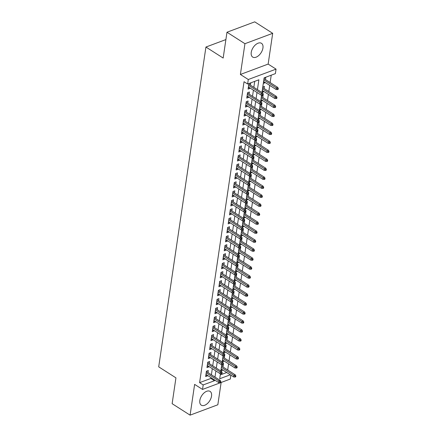 <?xml version="1.0" encoding="UTF-8"?>
<svg xmlns="http://www.w3.org/2000/svg" width="437" height="437" viewBox="0 0 437 437"><rect width="100%" height="100%" fill="white"/><g stroke="black" fill="none" stroke-linecap="round" stroke-linejoin="round"><path stroke-width="0.66" d="M211.535 396.097A8.166 4.741 122.6 0 0 210.082 391.399A8.166 4.741 122.6 0 0 204.035 392.956A8.166 4.741 122.6 0 0 199.835 400.472A8.166 4.741 122.6 0 0 201.288 405.165A8.166 4.741 122.6 0 0 207.335 403.608A8.166 4.741 122.6 0 0 211.535 396.097M262.937 47.999A8.166 4.741 122.6 0 0 261.484 43.307A8.166 4.741 122.6 0 0 255.437 44.864A8.166 4.741 122.6 0 0 251.237 52.374A8.166 4.741 122.6 0 0 252.69 57.072A8.166 4.741 122.6 0 0 258.737 55.515A8.166 4.741 122.6 0 0 262.937 47.999M230.862 375.159L230.283 379.054L202.528 389.433L203.194 384.937L214.447 380.731L214.562 379.939M225.896 39.576L205.925 47.043L158.702 366.84L175.942 377.852L172.129 403.679L190.084 415.15L217.839 404.771L221.133 382.473M205.925 47.043L223.165 58.055L226.978 32.229L254.733 21.85L272.693 33.321L244.939 43.7L240.394 74.465L248.292 79.512L276.047 69.133L275.386 73.629L264.134 77.835L261.965 92.513M240.394 74.465L268.149 64.086L272.693 33.321M268.149 64.086L276.047 69.133M227.693 369.997L228.595 363.879M229.015 361.011L229.922 354.899M230.343 352.031L231.249 345.913M231.67 343.045L232.571 336.932M232.997 334.065L233.899 327.947M234.325 325.079L235.226 318.966M235.652 316.098L236.554 309.98M236.974 307.113L237.881 301M238.302 298.132L239.208 292.014M239.629 289.147L240.53 283.034M240.956 280.166L241.858 274.048M242.284 271.18L243.185 265.068M243.611 262.2L244.512 256.082M244.933 253.214L245.84 247.102M246.26 244.234L247.167 238.116M247.588 235.248L248.495 229.135M248.915 226.268L249.817 220.15M250.243 217.282L251.144 211.169M251.57 208.302L252.471 202.184M252.897 199.316L253.799 193.203M254.219 190.335L255.126 184.217M255.547 181.35L256.453 175.237M256.874 172.369L257.775 166.251M258.201 163.383L259.103 157.271M259.529 154.403L260.43 148.285M260.856 145.417L261.758 139.305M262.178 136.437L263.085 130.319M263.506 127.451L264.412 121.339M264.833 118.471L265.734 112.353M266.16 109.485L267.062 103.372M267.488 100.505L268.389 94.387M268.815 91.519L269.716 85.406M270.137 82.538L271.224 75.18M226.978 32.229L244.939 43.7M207.996 372.608L208.307 370.478L206.433 371.177L205.636 376.568L207.509 375.869L207.57 375.476M209.318 363.622L209.634 361.492L207.761 362.197L206.963 367.588L208.837 366.883L208.897 366.49M210.645 354.642L210.962 352.512L209.083 353.211L208.291 358.602L210.164 357.903L210.224 357.51M211.972 345.656L212.289 343.526L210.41 344.23L209.618 349.622L211.492 348.917L211.552 348.524M213.3 336.676L213.611 334.545L211.737 335.245L210.94 340.636L212.819 339.937L212.874 339.544M214.627 327.69L214.938 325.56L213.065 326.264L212.267 331.656L214.146 330.951L214.201 330.558M215.954 318.71L216.266 316.579L214.392 317.278L213.595 322.67L215.468 321.971L215.528 321.577M217.276 309.724L217.593 307.593L215.72 308.298L214.922 313.69L216.796 312.985L216.856 312.592M218.604 300.743L218.921 298.613L217.047 299.312L216.249 304.704L218.123 304.005L218.183 303.611M219.931 291.758L220.248 289.627L218.369 290.332L217.577 295.723L219.45 295.019L219.511 294.625M221.259 282.777L221.575 280.647L219.696 281.346L218.899 286.738L220.778 286.038L220.832 285.645M222.586 273.791L222.897 271.661L221.024 272.366L220.226 277.757L222.105 277.053L222.16 276.659M223.913 264.811L224.225 262.681L222.351 263.38L221.554 268.771L223.427 268.072L223.487 267.679M225.235 255.825L225.552 253.695L223.678 254.4L222.881 259.791L224.755 259.086L224.815 258.693M226.563 246.845L226.879 244.715L225.006 245.414L224.208 250.805L226.082 250.106L226.142 249.713M227.89 237.859L228.207 235.729L226.328 236.433L225.536 241.825L227.409 241.12L227.469 240.727M229.217 228.879L229.534 226.748L227.655 227.448L226.863 232.839L228.737 232.14L228.791 231.747M230.545 219.893L230.856 217.763L228.983 218.467L228.185 223.859L230.064 223.154L230.119 222.761M231.872 210.913L232.184 208.782L230.31 209.481L229.512 214.873L231.392 214.174L231.446 213.78M233.194 201.927L233.511 199.796L231.637 200.501L230.84 205.893L232.713 205.188L232.774 204.795M234.522 192.946L234.838 190.816L232.965 191.515L232.167 196.907L234.041 196.208L234.101 195.814M235.849 183.961L236.166 181.83L234.287 182.535L233.495 187.926L235.368 187.222L235.428 186.828M237.176 174.98L237.493 172.85L235.614 173.549L234.822 178.941L236.696 178.241L236.756 177.848M238.504 165.994L238.815 163.864L236.941 164.569L236.144 169.96L238.023 169.256L238.078 168.862M239.831 157.014L240.142 154.884L238.269 155.583L237.471 160.974L239.35 160.275L239.405 159.882M241.158 148.028L241.47 145.898L239.596 146.603L238.799 151.994L240.672 151.289L240.732 150.896M242.48 139.048L242.797 136.918L240.924 137.617L240.126 143.008L242 142.309L242.06 141.916M243.808 130.062L244.125 127.932L242.245 128.636L241.453 134.028L243.327 133.323L243.387 132.93M245.135 121.082L245.452 118.951L243.573 119.651L242.781 125.042L244.654 124.343L244.715 123.95M246.463 112.096L246.774 109.966L244.9 110.67L244.103 116.062L245.982 115.357L246.036 114.964M247.79 103.116L248.101 100.985L246.228 101.684L245.43 107.076L247.309 106.377L247.364 105.983M249.117 94.13L249.429 91.999L247.555 92.704L246.758 98.096L248.631 97.391L248.691 96.998M263.533 81.888L264.964 82.801L265.019 82.407M265.445 79.539L265.756 77.409L264.106 78.026M262.211 90.869L263.637 91.781L263.697 91.388M264.117 88.52L264.434 86.389L262.779 87.012M260.884 99.855L262.309 100.767L262.369 100.373M262.79 97.506L263.107 95.375L261.452 95.993M259.556 108.835L260.982 109.747L261.042 109.354M261.463 106.486L261.779 104.356L260.124 104.978M258.229 117.821L259.654 118.733L259.715 118.34M260.141 115.472L260.452 113.341L258.797 113.959M256.901 126.801L258.333 127.713L258.387 127.32M258.813 124.452L259.125 122.322L257.469 122.944M255.574 135.787L257.005 136.699L257.06 136.306M257.486 133.438L257.797 131.308L256.148 131.925M254.247 144.767L255.678 145.679L255.738 145.286M256.158 142.418L256.475 140.288L254.82 140.911M252.925 153.753L254.35 154.665L254.41 154.272M254.831 151.404L255.148 149.274L253.493 149.891M251.597 162.733L253.023 163.646L253.083 163.252M253.504 160.384L253.821 158.254L252.165 158.877M250.27 171.719L251.696 172.631L251.756 172.238M252.176 169.37L252.493 167.24L250.838 167.857M248.943 180.7L250.374 181.612L250.428 181.218M250.854 178.351L251.166 176.22L249.511 176.843M247.615 189.685L249.046 190.598L249.101 190.204M249.527 187.336L249.838 185.206L248.189 185.823M246.288 198.666L247.719 199.578L247.774 199.185M248.2 196.317L248.516 194.186L246.861 194.809M244.966 207.651L246.392 208.564L246.452 208.17M246.872 205.303L247.189 203.172L245.534 203.789M243.638 216.632L245.064 217.544L245.124 217.151M245.545 214.283L245.862 212.153L244.207 212.775M242.311 225.618L243.737 226.53L243.797 226.137M244.217 223.269L244.534 221.138L242.879 221.756M240.984 234.598L242.409 235.51L242.469 235.117M242.896 232.249L243.207 230.119L241.552 230.741M239.656 243.584L241.087 244.496L241.142 244.103M241.568 241.235L241.88 239.105L240.23 239.722M238.329 252.564L239.76 253.476L239.815 253.083M240.241 250.215L240.558 248.085L238.902 248.708M237.007 261.55L238.433 262.462L238.493 262.069M238.913 259.201L239.23 257.071L237.575 257.688M235.68 270.53L237.105 271.443L237.165 271.049M237.586 268.181L237.903 266.051L236.248 266.674M234.352 279.516L235.778 280.428L235.838 280.035M236.259 277.167L236.575 275.037L234.92 275.654M233.025 288.496L234.451 289.409L234.511 289.015M234.937 286.148L235.248 284.017L233.593 284.64M231.697 297.482L233.129 298.395L233.183 298.001M233.609 295.133L233.921 293.003L232.271 293.62M230.37 306.463L231.801 307.375L231.856 306.982M232.282 304.114L232.593 301.983L230.944 302.606M229.048 315.448L230.474 316.361L230.534 315.967M230.955 313.1L231.271 310.969L229.616 311.586M227.721 324.429L229.146 325.341L229.207 324.948M229.627 322.08L229.944 319.95L228.289 320.572M226.393 333.415L227.819 334.327L227.879 333.934M228.3 331.066L228.617 328.935L226.961 329.553M225.066 342.395L226.492 343.307L226.552 342.914M226.978 340.046L227.289 337.916L225.634 338.538M223.739 351.381L225.17 352.293L225.224 351.9M225.65 349.032L225.962 346.902L224.312 347.519M222.411 360.361L223.842 361.273L223.897 360.88M224.323 358.012L224.634 355.882L222.985 356.505M220.264 374.919L226.71 372.51M263.309 83.418L264.964 82.801M261.982 92.398L263.637 91.781M260.654 101.384L262.309 100.767M259.327 110.364L260.982 109.747M258.005 119.35L259.654 118.733M256.677 128.331L258.333 127.713M255.35 137.316L257.005 136.699M254.023 146.297L255.678 145.679M252.695 155.282L254.35 154.665M251.368 164.263L253.023 163.646M250.046 173.249L251.696 172.631M248.719 182.229L250.374 181.612M247.391 191.215L249.046 190.598M246.064 200.195L247.719 199.578M244.736 209.181L246.392 208.564M243.409 218.161L245.064 217.544M242.087 227.147L243.737 226.53M240.76 236.127L242.409 235.51M239.432 245.113L241.087 244.496M238.105 254.094L239.76 253.476M236.778 263.079L238.433 262.462M235.45 272.06L237.105 271.443M234.128 281.046L235.778 280.428M232.801 290.026L234.451 289.409M231.473 299.012L233.129 298.395M230.146 307.992L231.801 307.375M228.819 316.978L230.474 316.361M227.491 325.958L229.146 325.341M226.169 334.944L227.819 334.327M224.842 343.924L226.492 343.307M223.515 352.91L225.17 352.293M222.187 361.891L223.842 361.273M221.657 365.485L223.312 364.868L222.996 366.998M220.86 370.876L222.515 370.259L222.575 369.866M257.431 89.612L258.884 79.796L247.632 84.008L244.037 81.714L199.6 382.643L210.852 378.437L210.967 377.644M211.393 374.777L212.295 368.664M212.721 365.796L213.622 359.678M214.048 356.811L214.949 350.698M215.375 347.83L216.277 341.712M216.697 338.844L217.604 332.732M218.025 329.864L218.932 323.746M219.352 320.878L220.253 314.766M220.68 311.898L221.581 305.78M222.007 302.912L222.908 296.799M223.334 293.932L224.236 287.814M224.656 284.946L225.563 278.833M225.984 275.966L226.89 269.848M227.311 266.98L228.212 260.867M228.638 257.999L229.54 251.881M229.966 249.014L230.867 242.901M231.293 240.033L232.194 233.915M232.615 231.047L233.522 224.935M233.942 222.067L234.849 215.949M235.27 213.081L236.171 206.969M236.597 204.101L237.499 197.983M237.925 195.115L238.826 189.002M239.252 186.135L240.153 180.017M240.574 177.149L241.481 171.036M241.901 168.169L242.808 162.051M243.229 159.183L244.13 153.07M244.556 150.202L245.457 144.084M245.884 141.217L246.785 135.104M247.211 132.236L248.112 126.118M248.533 123.25L249.44 117.138M249.86 114.27L250.767 108.152M251.188 105.284L252.089 99.172M252.515 96.304L253.416 90.186M253.842 87.318L254.722 81.353M250.439 85.149L250.756 83.019L248.882 83.718L248.085 89.11L249.959 88.411L250.019 88.017M202.528 389.433L194.629 384.385L190.084 415.15M199.6 382.643L203.194 384.937M247.632 84.008L248.292 79.512M220.456 373.63L219.696 378.77L230.304 374.804M261.577 95.151L260.638 101.493M260.25 104.137L259.31 110.479M258.923 113.117L257.988 119.459M257.595 122.103L256.661 128.445M256.268 131.084L255.334 137.426M254.946 140.069L254.006 146.411M253.618 149.05L252.679 155.392M252.291 158.036L251.351 164.378M250.964 167.016L250.03 173.358M249.636 176.002L248.702 182.344M248.309 184.982L247.375 191.324M246.987 193.968L246.047 200.31M245.66 202.948L244.72 209.29M244.332 211.934L243.393 218.276M243.005 220.914L242.071 227.256M241.677 229.9L240.743 236.242M240.35 238.881L239.416 245.223M239.023 247.866L238.089 254.208M237.701 256.847L236.761 263.189M236.373 265.833L235.434 272.175M235.046 274.813L234.112 281.155M233.719 283.799L232.784 290.141M232.391 292.779L231.457 299.121M231.064 301.765L230.13 308.107M229.742 310.745L228.802 317.087M228.414 319.731L227.475 326.073M227.087 328.711L226.153 335.053M225.76 337.697L224.826 344.039M224.432 346.678L223.498 353.02M223.105 355.663L222.171 362.005M221.783 364.644L220.843 370.986M214.982 377.071L215.889 370.958M216.31 368.091L217.216 361.973M217.637 359.105L218.538 352.992M218.964 350.124L219.866 344.006M220.292 341.139L221.193 335.026M221.619 332.158L222.52 326.04M222.941 323.172L223.848 317.06M224.268 314.192L225.175 308.074M225.596 305.206L226.497 299.094M226.923 296.226L227.824 290.108M228.251 287.24L229.152 281.128M229.578 278.26L230.479 272.142M230.9 269.274L231.807 263.161M232.227 260.294L233.134 254.176M233.555 251.308L234.461 245.195M234.882 242.327L235.783 236.209M236.209 233.342L237.111 227.229M237.537 224.361L238.438 218.243M238.864 215.375L239.766 209.263M240.186 206.395L241.093 200.277M241.514 197.409L242.42 191.297M242.841 188.429L243.742 182.311M244.168 179.443L245.07 173.331M245.496 170.463L246.397 164.345M246.823 161.477L247.724 155.364M248.145 152.497L249.052 146.379M249.472 143.511L250.379 137.398M250.8 134.53L251.701 128.412M252.127 125.545L253.028 119.432M253.455 116.564L254.356 110.446M254.782 107.578L255.683 101.466M256.104 98.598L257.011 92.48M210.852 378.437L214.447 380.731M248.342 87.373L249.959 88.411M221.089 369.347L222.515 370.259M247.014 96.359L248.631 97.391M245.687 105.339L247.309 106.377M244.359 114.325L245.982 115.357M243.038 123.305L244.654 124.343M241.71 132.291L243.327 133.323M240.383 141.271L242 142.309M239.055 150.257L240.672 151.289M237.728 159.237L239.35 160.275M236.401 168.223L238.023 169.256M235.073 177.203L236.696 178.241M233.751 186.189L235.368 187.222M232.424 195.17L234.041 196.208M231.097 204.155L232.713 205.188M229.769 213.136L231.392 214.174M228.442 222.122L230.064 223.154M227.114 231.102L228.737 232.14M225.792 240.088L227.409 241.12M224.465 249.068L226.082 250.106M223.138 258.054L224.755 259.086M221.81 267.034L223.427 268.072M220.483 276.02L222.105 277.053M219.155 285L220.778 286.038M217.834 293.986L219.45 295.019M216.506 302.967L218.123 304.005M215.179 311.952L216.796 312.985M213.851 320.933L215.468 321.971M212.524 329.919L214.146 330.951M211.197 338.899L212.819 339.937M209.875 347.885L211.492 348.917M208.547 356.865L210.164 357.903M207.22 365.851L208.837 366.883M205.893 374.831L207.509 375.869M262.544 94.337L262.408 95.233L263.161 94.955L263.293 94.053L262.544 94.337L261.364 93.491L261.124 95.108L248.402 86.979M248.637 85.362L261.364 93.491L262.713 92.988L248.822 84.112M263.293 94.053L262.713 92.988M261.124 95.108L262.408 95.233M277.413 89.623L278.161 89.345L278.298 88.443L277.544 88.727L277.413 89.623L276.124 89.498L276.364 87.881L277.714 87.378L264.019 78.627M277.544 88.727L263.833 79.878M276.124 89.498L263.593 81.495M277.714 87.378L278.298 88.443M261.217 103.318L261.086 104.219L261.834 103.935L261.965 103.039L261.217 103.318L260.037 102.477L259.797 104.093L247.074 95.965M247.309 94.348L260.037 102.477L261.386 101.968L247.495 93.097M261.965 103.039L261.386 101.968M259.797 104.093L261.086 104.219M259.889 112.304L259.758 113.199L260.507 112.921L260.638 112.019L259.889 112.304L258.709 111.457L258.469 113.074L245.747 104.946M245.987 103.329L258.709 111.457L260.059 110.954L246.168 102.078M260.638 112.019L260.059 110.954M258.469 113.074L259.758 113.199M258.562 121.284L258.431 122.185L259.179 121.901L259.316 121.005L258.562 121.284L257.382 120.443L257.142 122.06L244.42 113.931M244.66 112.314L257.382 120.443L258.731 119.935L244.84 111.064M259.316 121.005L258.731 119.935M257.142 122.06L258.431 122.185M257.235 130.27L257.103 131.166L257.852 130.887L257.988 129.986L257.235 130.27L256.055 129.423L255.82 131.04L243.092 122.912M243.333 121.295L256.055 129.423L257.404 128.92L243.518 120.044M257.988 129.986L257.404 128.92M255.82 131.04L257.103 131.166M276.086 98.609L276.834 98.325L276.971 97.429L276.217 97.708L276.086 98.609L274.802 98.483L275.037 96.867L276.386 96.359L262.692 87.608M276.217 97.708L262.506 88.858M274.802 98.483L262.266 90.475M276.386 96.359L276.971 97.429M274.758 107.589L275.512 107.311L275.643 106.41L274.895 106.694L274.758 107.589L273.475 107.464L273.709 105.847L275.064 105.344L261.364 96.593M274.895 106.694L261.179 97.844M273.475 107.464L260.938 99.461M275.064 105.344L275.643 106.41M273.431 116.575L274.185 116.291L274.316 115.395L273.567 115.674L273.431 116.575L272.147 116.45L272.388 114.833L273.737 114.325L260.037 105.574M273.567 115.674L259.851 106.825M272.147 116.45L259.611 108.442M273.737 114.325L274.316 115.395M272.109 125.556L272.857 125.277L272.988 124.376L272.24 124.66L272.109 125.556L270.82 125.43L271.06 123.813L272.409 123.31L258.709 114.56M272.24 124.66L258.524 115.81M270.82 125.43L258.289 117.427M272.409 123.31L272.988 124.376M255.913 139.25L255.776 140.151L256.53 139.867L256.661 138.971L255.913 139.25L254.727 138.409L254.492 140.026L241.765 131.898M242.005 130.281L254.727 138.409L256.082 137.901L242.191 129.03M256.661 138.971L256.082 137.901M254.492 140.026L255.776 140.151M270.782 134.541L271.53 134.257L271.661 133.361L270.913 133.64L270.782 134.541L269.492 134.416L269.733 132.799L271.082 132.291L257.382 123.54M270.913 133.64L257.202 124.791M269.492 134.416L256.961 126.408M271.082 132.291L271.661 133.361M254.585 148.236L254.449 149.132L255.203 148.853L255.334 147.952L254.585 148.236L253.405 147.389L253.165 149.006L240.437 140.878M240.678 139.261L253.405 147.389L254.755 146.887L240.863 138.01M255.334 147.952L254.755 146.887M253.165 149.006L254.449 149.132M253.258 157.216L253.127 158.118L253.875 157.833L254.006 156.938L253.258 157.216L252.078 156.375L251.838 157.992L239.115 149.864M239.35 148.247L252.078 156.375L253.427 155.867L239.536 146.996M254.006 156.938L253.427 155.867M251.838 157.992L253.127 158.118M251.93 166.202L251.799 167.098L252.548 166.819L252.679 165.918L251.93 166.202L250.751 165.355L250.51 166.972L237.788 158.844M238.028 157.227L250.751 165.355L252.1 164.853L238.209 155.976M252.679 165.918L252.1 164.853M250.51 166.972L251.799 167.098M250.603 175.182L250.472 176.084L251.22 175.8L251.357 174.904L250.603 175.182L249.423 174.341L249.183 175.958L236.461 167.83M236.701 166.213L249.423 174.341L250.772 173.833L236.881 164.962M251.357 174.904L250.772 173.833M249.183 175.958L250.472 176.084M249.276 184.168L249.145 185.064L249.893 184.785L250.03 183.884L249.276 184.168L248.096 183.322L247.861 184.938L235.133 176.81M235.374 175.193L248.096 183.322L249.445 182.819L235.559 173.942M250.03 183.884L249.445 182.819M247.861 184.938L249.145 185.064M269.454 143.522L270.203 143.243L270.339 142.342L269.585 142.626L269.454 143.522L268.165 143.396L268.405 141.779L269.755 141.277L256.055 132.526M269.585 142.626L255.874 133.777M268.165 143.396L255.634 135.394M269.755 141.277L270.339 142.342M268.127 152.508L268.875 152.223L269.012 151.328L268.258 151.606L268.127 152.508L266.843 152.382L267.078 150.765L268.427 150.257L254.733 141.506M268.258 151.606L254.547 142.757M266.843 152.382L254.307 144.374M268.427 150.257L269.012 151.328M266.799 161.488L267.553 161.209L267.684 160.308L266.936 160.592L266.799 161.488L265.516 161.362L265.751 159.745L267.105 159.243L253.405 150.492M266.936 160.592L253.22 151.743M265.516 161.362L252.979 153.36M267.105 159.243L267.684 160.308M265.472 170.474L266.226 170.19L266.357 169.294L265.609 169.572L265.472 170.474L264.188 170.348L264.429 168.731L265.778 168.223L252.078 159.472M265.609 169.572L251.892 160.723M264.188 170.348L251.652 162.34M265.778 168.223L266.357 169.294M264.15 179.454L264.898 179.175L265.03 178.274L264.281 178.558L264.15 179.454L262.861 179.328L263.101 177.712L264.451 177.209L250.751 168.458M264.281 178.558L250.565 169.709M262.861 179.328L250.33 171.326M264.451 177.209L265.03 178.274M247.954 193.149L247.817 194.05L248.571 193.766L248.702 192.87L247.954 193.149L246.768 192.307L246.534 193.924L233.806 185.796M234.046 184.179L246.768 192.307L248.123 191.799L234.232 182.928M248.702 192.87L248.123 191.799M246.534 193.924L247.817 194.05M262.823 188.44L263.571 188.156L263.702 187.26L262.954 187.539L262.823 188.44L261.534 188.314L261.774 186.697L263.123 186.189L249.423 177.438M262.954 187.539L249.237 178.689M261.534 188.314L249.003 180.306M263.123 186.189L263.702 187.26M246.626 202.134L246.49 203.03L247.244 202.752L247.375 201.85L246.626 202.134L245.447 201.288L245.206 202.905L232.479 194.776M232.719 193.159L245.447 201.288L246.796 200.785L232.905 191.909M247.375 201.85L246.796 200.785M245.206 202.905L246.49 203.03M261.495 197.42L262.244 197.142L262.375 196.24L261.626 196.524L261.495 197.42L260.206 197.295L260.447 195.678L261.796 195.175L248.096 186.424M261.626 196.524L247.916 187.675M260.206 197.295L247.675 189.292M261.796 195.175L262.375 196.24M245.299 211.115L245.168 212.016L245.916 211.732L246.047 210.836L245.299 211.115L244.119 210.273L243.879 211.89L231.157 203.762M231.392 202.145L244.119 210.273L245.468 209.765L231.577 200.894M246.047 210.836L245.468 209.765M243.879 211.89L245.168 212.016M260.168 206.406L260.916 206.122L261.053 205.226L260.299 205.505L260.168 206.406L258.879 206.28L259.119 204.663L260.468 204.155L246.774 195.405M260.299 205.505L246.588 196.655M258.879 206.28L246.348 198.272M260.468 204.155L261.053 205.226M243.972 220.101L243.841 220.996L244.589 220.718L244.72 219.816L243.972 220.101L242.792 219.254L242.551 220.871L229.829 212.743M230.064 211.126L242.792 219.254L244.141 218.751L230.25 209.875M244.72 219.816L244.141 218.751M242.551 220.871L243.841 220.996M258.841 215.386L259.594 215.108L259.725 214.206L258.972 214.491L258.841 215.386L257.557 215.261L257.792 213.644L259.146 213.141L245.447 204.39M258.972 214.491L245.261 205.641M257.557 215.261L245.02 207.258M259.146 213.141L259.725 214.206M242.644 229.081L242.513 229.982L243.262 229.698L243.393 228.802L242.644 229.081L241.464 228.24L241.224 229.857L228.502 221.728M228.742 220.111L241.464 228.24L242.814 227.732L228.922 218.861M243.393 228.802L242.814 227.732M241.224 229.857L242.513 229.982M257.513 224.372L258.267 224.088L258.398 223.192L257.65 223.471L257.513 224.372L256.229 224.247L256.47 222.63L257.819 222.122L244.119 213.371M257.65 223.471L243.933 214.622M256.229 224.247L243.693 216.239M257.819 222.122L258.398 223.192M241.317 238.067L241.186 238.963L241.934 238.684L242.071 237.783L241.317 238.067L240.137 237.22L239.897 238.837L227.174 230.709M227.415 229.092L240.137 237.22L241.486 236.717L227.601 227.841M242.071 237.783L241.486 236.717M239.897 238.837L241.186 238.963M256.191 233.353L256.94 233.074L257.071 232.173L256.322 232.457L256.191 233.353L254.902 233.227L255.142 231.61L256.492 231.107L242.792 222.357M256.322 232.457L242.606 223.607M254.902 233.227L242.371 225.224M256.492 231.107L257.071 232.173M239.989 247.047L239.858 247.948L240.612 247.664L240.743 246.768L239.989 247.047L238.81 246.206L238.575 247.823L225.847 239.695M226.087 238.078L238.81 246.206L240.164 245.698L226.273 236.827M240.743 246.768L240.164 245.698M238.575 247.823L239.858 247.948M238.668 256.033L238.531 256.929L239.285 256.65L239.416 255.749L238.668 256.033L237.488 255.186L237.247 256.803L224.52 248.675M224.76 247.058L237.488 255.186L238.837 254.684L224.946 245.807M239.416 255.749L238.837 254.684M237.247 256.803L238.531 256.929M237.34 265.013L237.209 265.915L237.957 265.63L238.089 264.735L237.34 265.013L236.16 264.172L235.92 265.789L223.198 257.661M223.433 256.044L236.16 264.172L237.51 263.664L223.618 254.793M238.089 264.735L237.51 263.664M235.92 265.789L237.209 265.915M236.013 273.999L235.882 274.895L236.63 274.616L236.761 273.715L236.013 273.999L234.833 273.152L234.593 274.769L221.87 266.641M222.105 265.024L234.833 273.152L236.182 272.65L222.291 263.773M236.761 273.715L236.182 272.65M234.593 274.769L235.882 274.895M234.685 282.979L234.554 283.881L235.303 283.597L235.434 282.701L234.685 282.979L233.505 282.138L233.265 283.755L220.543 275.627M220.783 274.01L233.505 282.138L234.855 281.63L220.964 272.759M235.434 282.701L234.855 281.63M233.265 283.755L234.554 283.881M233.358 291.965L233.227 292.861L233.975 292.582L234.112 291.681L233.358 291.965L232.178 291.118L231.938 292.735L219.216 284.607M219.456 282.99L232.178 291.118L233.527 290.616L219.642 281.739M234.112 291.681L233.527 290.616M231.938 292.735L233.227 292.861M232.031 300.946L231.9 301.847L232.653 301.563L232.784 300.667L232.031 300.946L230.851 300.104L230.616 301.721L217.888 293.593M218.129 291.976L230.851 300.104L232.2 299.596L218.314 290.725M232.784 300.667L232.2 299.596M230.616 301.721L231.9 301.847M230.709 309.931L230.572 310.827L231.326 310.549L231.457 309.647L230.709 309.931L229.523 309.085L229.288 310.702L216.561 302.573M216.801 300.956L229.523 309.085L230.878 308.582L216.987 299.706M231.457 309.647L230.878 308.582M229.288 310.702L230.572 310.827M229.381 318.912L229.245 319.813L229.999 319.529L230.13 318.633L229.381 318.912L228.201 318.07L227.961 319.687L215.239 311.559M215.474 309.942L228.201 318.07L229.551 317.562L215.66 308.691M230.13 318.633L229.551 317.562M227.961 319.687L229.245 319.813M228.054 327.897L227.923 328.793L228.671 328.515L228.802 327.613L228.054 327.897L226.874 327.051L226.634 328.668L213.912 320.539M214.146 318.923L226.874 327.051L228.223 326.548L214.332 317.672M228.802 327.613L228.223 326.548M226.634 328.668L227.923 328.793M226.727 336.878L226.595 337.779L227.344 337.495L227.475 336.599L226.727 336.878L225.547 336.037L225.306 337.654L212.584 329.525M212.824 327.908L225.547 336.037L226.896 335.529L213.005 326.658M227.475 336.599L226.896 335.529M225.306 337.654L226.595 337.779M225.399 345.864L225.268 346.76L226.016 346.481L226.153 345.58L225.399 345.864L224.219 345.017L223.979 346.634L211.257 338.506M211.497 336.889L224.219 345.017L225.568 344.514L211.683 335.638M226.153 345.58L225.568 344.514M223.979 346.634L225.268 346.76M224.072 354.844L223.941 355.745L224.689 355.461L224.826 354.565L224.072 354.844L222.892 354.003L222.657 355.62L209.929 347.491M210.17 345.875L222.892 354.003L224.241 353.495L210.355 344.624M224.826 354.565L224.241 353.495M222.657 355.62L223.941 355.745M222.75 363.83L222.613 364.726L223.367 364.447L223.498 363.546L222.75 363.83L221.564 362.983L221.33 364.6L208.602 356.472M208.842 354.855L221.564 362.983L222.919 362.481L209.028 353.604M223.498 363.546L222.919 362.481M221.33 364.6L222.613 364.726M221.422 372.81L221.286 373.711L222.04 373.427L222.171 372.532L221.422 372.81L220.243 371.969L220.002 373.586L207.28 365.458M207.515 363.841L220.243 371.969L221.592 371.461L207.701 362.59M222.171 372.532L221.592 371.461M220.002 373.586L221.286 373.711M220.095 381.796L219.964 382.692L220.712 382.413L220.843 381.512L220.095 381.796L218.915 380.949L218.675 382.566L205.953 374.438M206.188 372.821L218.915 380.949L220.264 380.447L206.373 371.57M220.843 381.512L220.264 380.447M218.675 382.566L219.964 382.692M254.864 242.338L255.612 242.054L255.743 241.158L254.995 241.437L254.864 242.338L253.575 242.213L253.815 240.596L255.164 240.088L241.464 231.337M254.995 241.437L241.279 232.588M253.575 242.213L241.044 234.205M255.164 240.088L255.743 241.158M253.536 251.319L254.285 251.04L254.416 250.139L253.668 250.423L253.536 251.319L252.247 251.193L252.488 249.576L253.837 249.074L240.137 240.323M253.668 250.423L239.957 241.574M252.247 251.193L239.716 243.19M253.837 249.074L254.416 250.139M252.209 260.305L252.957 260.02L253.094 259.125L252.34 259.403L252.209 260.305L250.92 260.179L251.16 258.562L252.51 258.054L238.815 249.303M252.34 259.403L238.629 250.554M250.92 260.179L238.389 252.171M252.51 258.054L253.094 259.125M250.882 269.285L251.636 269.006L251.767 268.105L251.013 268.389L250.882 269.285L249.598 269.159L249.833 267.542L251.188 267.04L237.488 258.289M251.013 268.389L237.302 259.54M249.598 269.159L237.062 261.157M251.188 267.04L251.767 268.105M249.554 278.271L250.308 277.987L250.439 277.091L249.691 277.369L249.554 278.271L248.271 278.145L248.506 276.528L249.86 276.02L236.16 267.269M249.691 277.369L235.975 268.52M248.271 278.145L235.734 270.137M249.86 276.02L250.439 277.091M248.232 287.251L248.981 286.972L249.112 286.071L248.363 286.355L248.232 287.251L246.943 287.125L247.184 285.508L248.533 285.006L234.833 276.255M248.363 286.355L234.647 277.506M246.943 287.125L234.412 279.123M248.533 285.006L249.112 286.071M246.905 296.237L247.653 295.953L247.784 295.057L247.036 295.336L246.905 296.237L245.616 296.111L245.856 294.494L247.205 293.986L233.505 285.235M247.036 295.336L233.32 286.486M245.616 296.111L233.085 288.103M247.205 293.986L247.784 295.057M245.578 305.217L246.326 304.939L246.457 304.037L245.709 304.321L245.578 305.217L244.288 305.092L244.529 303.475L245.878 302.972L232.178 294.221M245.709 304.321L231.998 295.472M244.288 305.092L231.757 297.089M245.878 302.972L246.457 304.037M244.25 314.203L244.999 313.919L245.135 313.023L244.381 313.302L244.25 314.203L242.961 314.077L243.201 312.46L244.551 311.952L230.856 303.202M244.381 313.302L230.67 304.452M242.961 314.077L230.43 306.069M244.551 311.952L245.135 313.023M242.923 323.183L243.671 322.905L243.808 322.003L243.054 322.288L242.923 323.183L241.639 323.058L241.874 321.441L243.223 320.938L229.529 312.187M243.054 322.288L229.343 313.438M241.639 323.058L229.103 315.055M243.223 320.938L243.808 322.003M241.595 332.169L242.349 331.885L242.48 330.989L241.732 331.268L241.595 332.169L240.312 332.044L240.547 330.427L241.901 329.919L228.201 321.168M241.732 331.268L228.016 322.419M240.312 332.044L227.775 324.036M241.901 329.919L242.48 330.989M240.268 341.15L241.022 340.871L241.153 339.97L240.405 340.254L240.268 341.15L238.984 341.024L239.225 339.407L240.574 338.904L226.874 330.154M240.405 340.254L226.688 331.404M238.984 341.024L226.453 333.021M240.574 338.904L241.153 339.97M238.946 350.135L239.695 349.851L239.826 348.955L239.077 349.234L238.946 350.135L237.657 350.01L237.897 348.393L239.247 347.885L225.547 339.134M239.077 349.234L225.361 340.385M237.657 350.01L225.126 342.002M239.247 347.885L239.826 348.955M237.619 359.116L238.367 358.837L238.498 357.936L237.75 358.22L237.619 359.116L236.33 358.99L236.57 357.373L237.919 356.871L224.219 348.12M237.75 358.22L224.039 349.371M236.33 358.99L223.799 350.987M237.919 356.871L238.498 357.936M236.291 368.101L237.04 367.817L237.176 366.922L236.422 367.2L236.291 368.101L235.002 367.976L235.243 366.359L236.592 365.851L222.897 357.1M236.422 367.2L222.712 358.351M235.002 367.976L222.471 359.968M236.592 365.851L237.176 366.922M234.964 377.082L235.712 376.803L235.849 375.902L235.095 376.186L234.964 377.082L233.68 376.956L233.915 375.339L235.264 374.837L221.57 366.086M235.095 376.186L221.384 367.337M233.68 376.956L221.144 368.954M235.264 374.837L235.849 375.902"/></g></svg>
